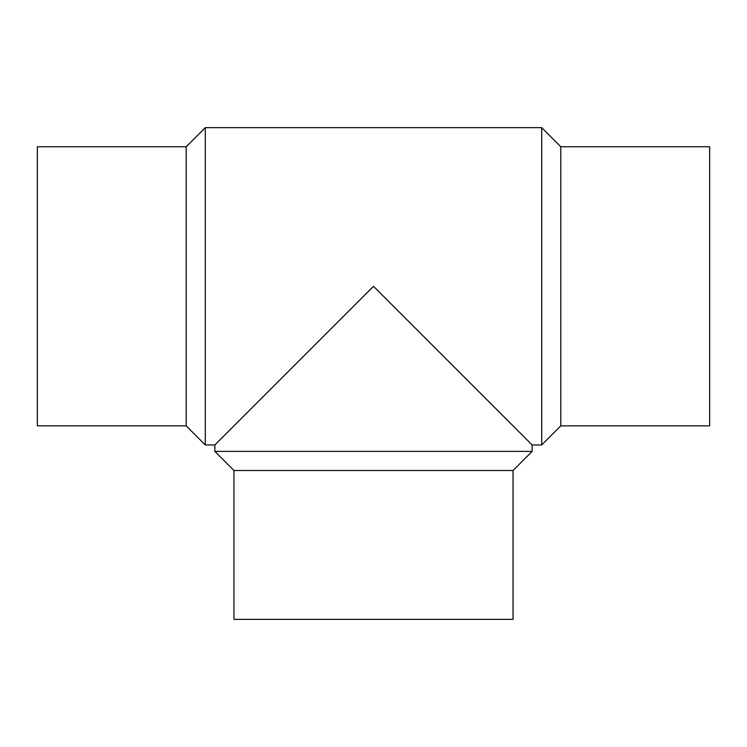 <?xml version="1.0" encoding="UTF-8"?>
<svg xmlns="http://www.w3.org/2000/svg" width="747" height="747" viewBox="0 0 747 747"><rect width="100%" height="100%" fill="white"/><g stroke="black" fill="none" stroke-linecap="round" stroke-linejoin="round"><path stroke-width="1.12" d="M541.696 127.653L541.696 444.951L532.144 444.951L532.144 451.393L214.856 451.393L214.856 444.951L205.304 444.951L205.304 127.653L541.696 127.653L560.801 146.757L560.801 425.846L541.696 444.951M532.144 444.951L373.5 286.297L214.856 444.951M532.144 451.393L513.049 470.498L233.951 470.498L214.856 451.393M233.951 470.498L233.951 619.347L513.049 619.347L513.049 470.498M560.801 146.757L709.65 146.757L709.65 425.846L560.801 425.846M205.304 444.951L186.199 425.846L186.199 146.757L205.304 127.653M186.199 146.757L37.35 146.757L37.35 425.846L186.199 425.846"/></g></svg>
